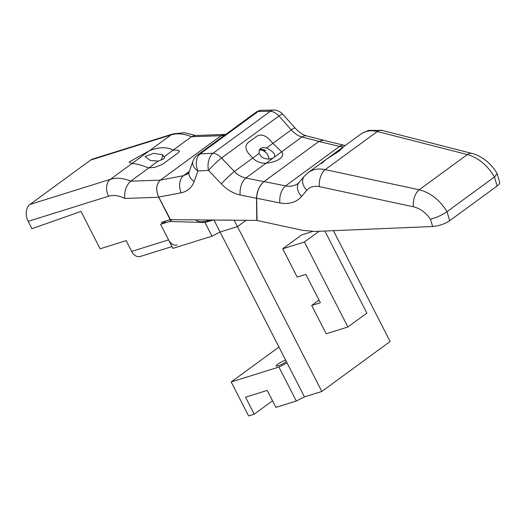 <?xml version="1.0" encoding="UTF-8"?>
<svg xmlns="http://www.w3.org/2000/svg" width="526" height="526" viewBox="0 0 526 526"><rect width="100%" height="100%" fill="white"/><g stroke="black" fill="none" stroke-linecap="round" stroke-linejoin="round"><path stroke-width="0.79" d="M158.096 161.147L163.75 158.852L164.618 157.734L164.046 156.794L173.245 150.061L178.235 150.252L179.53 151.113L178.09 152.902L162.35 164.421L154.887 167.334L148.845 167.912L158.096 161.147L150.278 160.423L145.13 156.564L153.572 153.336L162.606 154.723A8.068 4.971 -83.5 0 1 160.989 160.239M28.174 221.341L108.553 196.218A29.548 20.238 53.8 0 1 124.761 198.46C124.235 191.102 126.22 185.343 130.711 181.181L148.845 167.912L145.912 166.939C140.067 164.677 135.373 163.566 131.835 163.606L129.08 161.995L149.516 150.673C157.313 147.517 164.329 146.925 170.582 148.891L173.245 150.061L178.235 150.252L179.53 151.113L178.09 152.902L162.35 164.421L154.887 167.334L148.845 167.912L145.912 166.939C140.008 164.664 135.314 163.553 131.835 163.606L129.08 161.995L149.516 150.673C157.215 147.53 164.237 146.938 170.582 148.891L173.245 150.061L191.431 136.76L221.091 135.701L160.371 180.122L130.711 181.181A42.455 29.075 -126.2 0 0 110.342 179.333L29.969 204.456A12.907 9.159 72.6 0 0 28.174 221.341L31.948 228.705L80.984 211.406L100.118 248.791L126.161 240.652L131.664 251.415A9.678 6.871 72.6 0 0 140.245 256.491L171.976 246.576M164.046 156.794L162.606 154.723M210.808 219.934C203.207 222.274 198.315 222.36 196.139 220.197L196.001 219.776M213.918 219.967L220.098 232.038L237.456 226.614L246.083 220.302L237.456 226.614L220.098 232.038L211.965 236.174L204.949 222.465L169.536 221.505L172.245 219.526M211.965 236.174L172.903 248.384L160.581 224.306L169.536 221.505M234.543 220.184L221.965 220.052M333.418 230.677L390.128 341.499L321.82 391.469L234.267 220.381M213.411 219.96L204.949 222.465M177.137 244.958A9.678 6.871 -107.4 0 1 168.557 239.882L160.581 224.306L162.218 223.793L166.144 220.927M90.689 160.042L171.062 134.912A12.907 9.159 72.6 0 1 173.008 133.926L92.635 159.049A12.907 9.159 72.6 0 0 90.689 160.042L29.969 204.456M162.218 223.793L161.495 222.38L170.174 219.664L158.707 197.25C155.571 189.893 156.13 184.185 160.371 180.122M221.091 135.701L224.392 134.465M224.457 134.452L194.692 135.517L191.431 136.76A42.455 29.075 53.8 0 0 171.062 134.912L110.342 179.333A12.907 9.159 72.6 0 0 108.553 196.218M240.204 194.988A12.907 7.062 -78.6 0 1 245.852 178.018C241.697 177.183 237.87 175.007 234.379 171.496L221.525 157.997A12.907 1.341 136.4 0 0 208.513 170.411L221.367 183.909C227.107 189.814 233.386 193.509 240.204 194.988L256.504 198.289L256.793 220.414L170.174 219.664M282.107 152.297A15.833 7.14 172.2 0 1 282.699 153.796A15.833 7.14 172.2 0 1 267.405 163.106L266.156 163.165C261.383 163.461 257.227 162.061 253.677 158.964A19.357 13.262 53.8 0 1 252.782 158.03L248.745 153.651C245.208 149.167 244.998 145.485 248.094 142.612L256.826 136.227C260.594 134.077 264.604 134.978 268.858 138.936L272.895 143.322A19.357 13.262 -126.2 0 0 273.79 144.249L282.107 152.297A15.833 7.14 -7.8 0 1 282.699 153.796A15.833 7.14 -7.8 0 1 267.405 163.106L266.156 163.165C261.383 163.454 257.221 162.054 253.677 158.964A19.357 13.262 53.8 0 1 252.782 158.03L248.745 153.651C245.208 149.167 244.998 145.485 248.094 142.612L256.826 136.227C260.594 134.077 264.604 134.978 268.858 138.936L272.895 143.322A19.357 13.262 -126.2 0 0 273.79 144.249L282.107 152.297M181.181 192.786C187.499 191.444 191.832 187.677 194.173 181.483A12.907 8.291 -160.4 0 1 189.228 171.607L187.683 173.843L183.469 175.684L160.423 180.083C156.156 184.166 155.591 189.827 158.714 197.072L181.181 192.786A12.907 8.58 -100.8 0 1 183.469 175.684L189.294 171.423M319.026 141.349L263.907 181.667L245.852 178.018L274.197 157.281C275.828 154.578 273.27 151.475 266.531 147.977L262.698 147.55L260.811 148.312L259.745 149.377L259.022 151.389L259.154 153.375L261.613 157.057C265.946 159.463 269.93 159.687 273.566 157.747L301.911 137.01L319.026 141.349L323.339 140.146L324.174 140.475M194.173 181.483L197.901 171.003A12.907 8.291 -160.4 0 1 192.963 161.114L189.235 171.594M261.152 110.256A12.907 9.258 80.2 0 0 260.935 110.296A12.907 12.907 0 0 0 255.511 112.597A12.907 8.837 53.8 0 1 258.095 111.492L270.417 111.249L213.004 153.244L200.084 153.921A12.907 8.62 78.4 0 0 197.901 171.003L208.513 170.411A12.907 7.666 -85.4 0 1 213.004 153.244A12.907 8.837 -126.2 0 1 221.525 157.997L278.938 115.996L291.299 129.856C294.567 133.532 298.104 135.918 301.911 137.01A12.907 7.706 104.2 0 1 306.651 135.912C303.134 135.07 299.287 132.473 295.132 128.114A12.907 1.736 138.3 0 0 291.299 129.856L266.531 147.977M221.367 183.909A12.907 1.341 -43.6 0 1 234.379 171.496L259.154 153.375M256.504 198.289C256.872 191.221 259.338 185.685 263.907 181.667M432.635 226.515C438.94 225.956 444.615 224.023 449.671 220.71L447.021 211.676C441.925 215.121 436.416 217.626 430.485 219.204L432.635 226.515L314.745 231.46L302.483 230.309L256.793 220.414M295.165 128.153A12.907 1.736 138.3 0 0 295.139 128.12L282.778 114.26A12.907 1.736 138.3 0 0 278.938 115.996A12.907 8.837 53.8 0 0 270.417 111.249A12.907 8.317 -82.8 0 1 274.769 110.046A12.907 12.907 0 0 1 282.778 114.26M225.95 134.215L221.045 135.741L160.423 180.083M170.391 219.506L158.714 197.072M319.072 231.282L304.409 242.006L347.896 326.988L366.872 313.108L324.871 231.039M304.409 242.006L282.712 248.791L297.203 277.117L305.882 274.401L320.38 302.733L311.701 305.442L319.026 300.083M311.701 305.442L326.192 333.767L347.896 326.988M282.712 248.791L301.687 234.912L312.602 231.499M272.54 400.792L254.229 414.192L245.53 397.196L267.228 390.41L275.926 407.407L296.322 401.029L278.931 367.036L231.19 381.961L278.944 347.028M285.631 360.106A6.779 1.124 -27.1 0 0 279.148 363.256A6.779 1.124 -27.1 0 0 276.15 365.932A6.779 1.124 -27.1 0 0 280.075 365.064A6.779 1.124 -27.1 0 0 286.42 361.645M220.098 232.038L287.065 362.907L278.931 367.036M287.065 362.907L304.462 396.9L296.322 401.029M231.19 381.961L248.588 415.954L254.229 414.192M321.82 391.469L304.462 396.9M259.436 149.917L262.79 150.351L266.735 153.151L268.602 156.485L268.865 159.01M342.163 148.371L342.998 147.221M342.847 147.602L326.541 159.181L321.333 163.606M297.907 183.574C294.514 185.98 290.405 186.75 285.579 185.882L264.045 181.575C259.45 185.612 256.984 191.181 256.649 198.269L279.931 202.931A12.907 7.186 -78.7 0 1 285.579 185.882L339.513 146.425L343.235 146.964M279.931 202.931C289.083 204.581 296.302 202.425 301.582 196.461L306.757 190.313C309.847 186.835 314.068 185.612 319.427 186.651A12.907 7.108 -77.9 0 1 325.213 169.635C318.611 168.248 312.996 169.194 308.368 172.475L307.401 173.232M447.021 211.676L447.041 211.662C439.749 199.972 430.472 192.674 419.202 189.768L325.213 169.635L377.333 131.507L467.344 154.559C478.298 157.688 487.346 165.157 494.473 176.966L497.09 186.026C499.042 184.573 499.897 183.331 499.654 182.305L497.202 173.711L494.499 176.946M497.09 186.026L449.671 220.71M257.05 220.23L256.649 198.269M497.142 173.587C493.868 168.037 489.719 163.382 484.716 159.621C479.738 156.209 475.517 154.151 472.065 153.447A12.907 7.627 104.4 0 0 467.344 154.559L419.202 189.768A12.907 7.108 -77.9 0 0 413.416 206.784C420.096 208.414 425.784 212.55 430.485 219.204M472.052 153.454L382.047 130.402A12.907 7.627 104.4 0 0 377.333 131.507C370.909 129.994 365.452 130.823 360.961 133.999L308.374 172.469M345.214 145.518L344.208 145.308A12.907 7.699 103.6 0 0 339.513 146.425L318.894 141.448L264.045 181.575M344.195 145.308L323.161 140.232L318.894 141.448M494.473 176.966L447.041 211.662M342.972 147.181L339.263 151.015L326.541 159.181M168.557 239.882L131.664 251.415M124.761 198.46L158.707 197.25M274.796 110.046L260.942 110.296A12.907 9.258 80.2 0 0 258.095 111.492L200.084 153.921A12.907 8.837 -126.2 0 0 197.506 155.025A12.907 12.907 0 0 0 192.963 161.114M221.045 135.741L224.648 135.175M263.789 150.798L265.788 150.646L263.526 149.581L259.726 149.404M301.582 196.461A12.907 9.106 -139.9 0 1 299.005 182.542L304.179 176.388A12.907 9.106 -139.9 0 1 304.344 176.197M306.757 190.313A12.907 9.106 -139.9 0 1 304.179 176.388L308.289 172.554M319.427 186.651L413.416 206.784M173.008 133.926L184.271 132.697L195.679 135.478M255.511 112.597L197.506 155.025M323.339 140.146L306.651 135.912M297.959 183.515L299.018 182.529M382.06 130.402L368.654 130.382L362.381 133.071"/></g></svg>
